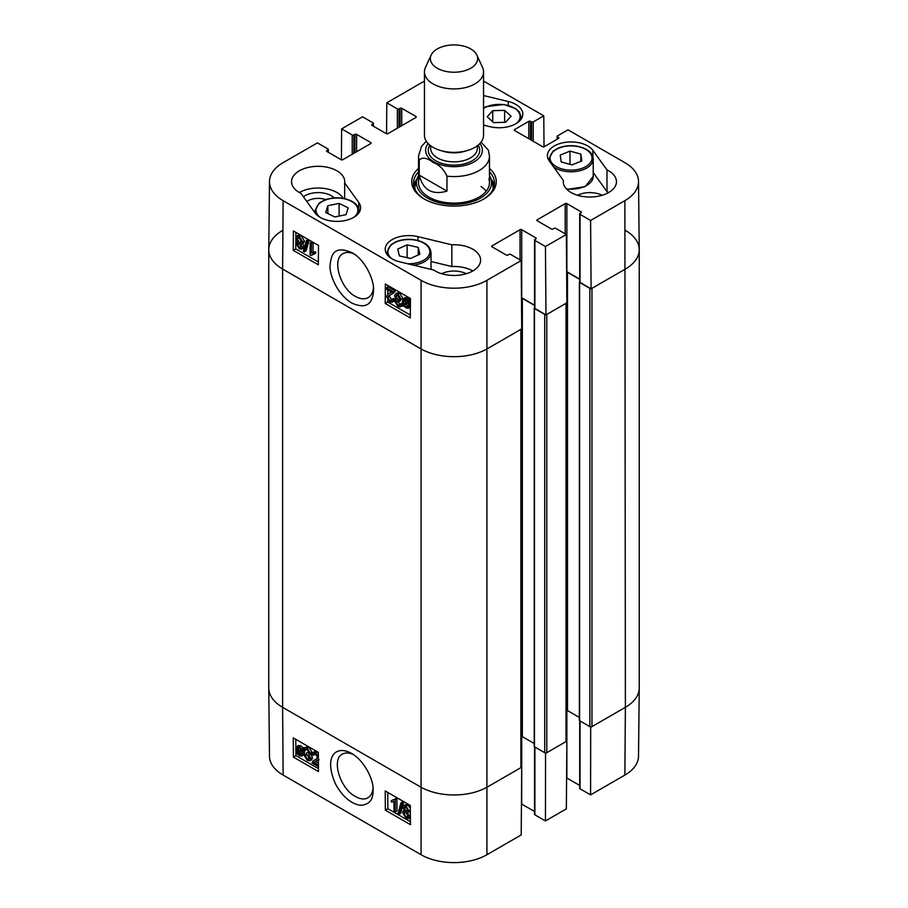 <?xml version="1.0" encoding="UTF-8"?>
<svg xmlns="http://www.w3.org/2000/svg" width="908" height="908" viewBox="0 0 908 908"><rect width="100%" height="100%" fill="white"/><g stroke="black" fill="none" stroke-linecap="round" stroke-linejoin="round"><path stroke-width="1.36" d="M318.436 766.636L312 762.924L313.385 760.598L316.268 759.281L317.505 757.374L315.519 754.162L314.043 753.946L313.498 755.388L312.182 754.469L313.033 752.55L315.541 752.959L318.356 756.103M313.385 760.598L316.926 758.804M315.19 753.992L313.498 755.388M313.033 752.55L314.713 751.563L318.333 752.777M318.39 759.78L313.771 762.527L318.424 765.217M314.372 762.005L315.451 761.551L318.413 763.265M305.315 755.694L307.381 759.247L308.902 759.406L309.514 757.976L306.552 754.105L306.677 752.891L309.004 752.255L307.279 749.384L305.996 749.225L305.406 750.473L304.123 749.463L304.997 747.874L307.245 748.169L310.32 753.05L308.902 754.65L310.876 758.736L309.98 760.768L307.381 760.45L304.032 755.15L305.315 755.694L306.995 754.718L309.48 758.464M308.606 753.3L309.004 752.255L308.345 751.903L306.677 752.891M307.108 749.293L305.406 750.473M304.997 747.874L306.666 746.887L308.913 747.182L312 752.062L310.57 753.663L312.545 757.749L311.648 759.792L309.98 760.768M311.376 753.504L308.902 754.65M306.995 754.718L305.712 754.162L304.032 755.15M301.433 750.383L301.887 752.811L301.115 754.979L299.345 754.775L297.665 753.095L301.433 750.383M301.501 750.564L299.334 752.119L301.74 754.105M300.06 753.05L298.391 754.037M299.334 752.119L297.665 753.095M301.013 749.531L297.222 752.255L296.746 749.804L297.484 747.59L299.311 747.806L301.013 749.531M298.562 747.488L298.539 750.099L296.871 751.086M298.539 750.099L298.891 751.268M302.478 748.487L302.92 753.368L301.876 756.08L299.379 755.774L297.064 753.526L296.201 754.151L295.724 749.225L296.768 746.49L299.299 746.819L301.626 749.1L304.146 747.5L304.611 748.215M302.092 749.917L302.988 749.282M303.76 748.941L304.589 752.391L303.544 755.093L301.876 756.08M297.109 753.606L296.201 754.151M296.768 746.49L298.437 745.513L300.968 745.843L303.295 748.113M405.865 807.144L404.31 808.063L405.989 807.212L407.692 810.106L406.024 810.98L404.31 808.063L404.752 807.064M407.692 810.106L407.238 811.139M405.978 807.087L407.692 810.004L406.024 810.98M405.615 811.979L408.146 816.281M403.924 813.375L404.503 811.99L405.989 812.172L408.169 815.872L407.59 817.257L406.069 817.064L403.924 813.375L405.592 812.388M402.982 807.36L403.719 805.668L405.955 805.986L409.009 810.878L407.488 812.388L409.485 816.621L408.611 818.619L406.069 818.267L402.607 812.603L403.311 810.776L404.582 810.708L402.982 807.36M403.719 805.668L405.388 804.681L407.624 805.01L410.314 808.131M410.337 811.094L407.488 812.388M409.44 811.684L410.348 812.876M410.382 817.575L408.611 818.619M400.916 802.933L401.96 803.523L399.021 814.192L397.988 813.602L400.916 802.933L402.596 801.946L403.629 802.547L401.96 803.523M403.629 802.547L400.7 813.216L399.021 814.192M394.015 811.105L393.947 801.707L391.393 802.002L391.382 800.584L394.378 799.312L395.207 799.789L395.298 811.843L394.015 811.105M394.254 799.505L391.382 800.584M393.573 800.096L396.058 798.325L396.887 798.802L395.207 799.789M396.887 798.802L396.978 810.867L395.298 811.843M295.781 739.328L295.849 747.942M295.86 750.666L295.883 753.22M295.883 753.663L295.906 755.615L318.458 768.633M387.739 792.423L387.864 808.71L410.416 821.729M385.355 810.186L385.208 790.959L410.291 805.441L410.439 824.668L385.355 810.186L387.864 808.71M293.397 757.09L293.25 737.864L318.333 752.346L318.481 771.573L293.397 757.09L295.906 755.615M373.006 788.382C372.575 792.888 370.884 796.01 367.956 797.769C364.494 799.71 360.306 799.278 355.38 796.475C340.035 788.598 331.136 759.292 342.407 754.105C345.449 752.482 349.092 752.619 353.326 754.514M351.634 753.458L351.487 753.368C335.915 744.639 323.214 756.398 335.654 784.251C342.622 796.668 350.817 803.682 360.249 805.283C368.92 804.987 373.199 800.084 373.086 790.573C374.164 781.459 365.152 761.131 351.634 753.458M283.126 775.08L421.074 854.723A46.569 26.888 0 0 0 486.926 854.723L521.203 834.94L521.714 767.169L487.437 786.964A47.295 27.308 180 0 1 420.563 786.964L282.615 707.321A47.295 27.308 180 0 1 268.757 688.185L269.483 756.239A46.569 26.888 0 0 0 283.126 775.08L282.615 707.321A47.295 27.308 180 0 1 268.757 688.014L268.757 249.734A47.295 27.308 180 0 1 282.615 230.428M590.688 726.865L590.597 794.875L580.03 788.78A1.18 0.681 180 0 1 579.69 788.292L579.69 720.759M590.597 794.875L624.874 775.08A46.569 26.888 0 0 0 638.517 756.239L639.243 688.185A47.295 27.308 180 0 1 625.385 707.321L591.108 727.115M545.549 752.936L545.447 820.934L566.354 808.869L566.864 741.11L545.969 753.175M579.69 785.431L566.864 778.031A1.18 0.681 0 0 0 566.581 777.918M545.447 820.934L534.891 814.839A1.18 0.681 180 0 1 534.54 814.351L534.54 746.819M534.54 811.502L521.714 804.102A1.18 0.681 0 0 0 521.442 803.977M306.836 201.497A14.539 8.388 180 0 1 325.745 199.612M418.531 175.596A37.557 21.679 0 0 0 417.033 178.899A40.497 23.381 0 0 0 413.764 185.777M494.236 185.777A40.497 23.381 0 0 0 490.956 178.876A37.557 21.679 0 0 0 489.469 175.596M415.058 189.534A39.067 22.552 0 0 1 415.535 183.711L417.033 178.899A37.557 21.679 0 0 0 437.089 202.087A37.557 21.679 0 0 0 481.297 197.615A37.557 21.679 0 0 0 490.967 178.899L492.465 183.711A39.067 22.552 0 0 1 492.942 189.534M419.087 179.024A35.469 20.475 0 0 0 438.019 200.918A35.469 20.475 0 0 0 479.776 196.707A35.469 20.475 0 0 0 488.913 179.024M486.211 191.213A35.469 20.475 0 0 0 481.013 186.526M608.666 192.53A26.604 15.357 0 0 0 606.998 191.645L593.219 172.554M602.163 195.288A18.671 10.783 0 0 0 577.545 195.288M472.807 270.97A26.604 15.357 0 0 0 451.844 266.521L431.028 261.515M466.315 273.717A18.671 10.783 0 0 0 441.685 273.717M343.281 198.364A26.604 15.357 0 0 0 299.334 192.53M334.223 197.91A18.671 10.783 0 0 0 331.352 195.765A18.671 10.783 0 0 0 303.42 196.764M386.536 287.779L393.448 291.763L391.938 294.158L389.169 295.406L387.807 297.393L389.759 300.627L391.234 300.832L391.813 299.368L393.141 300.298L392.222 302.25L389.725 301.831L386.49 296.587L388.022 294.067L391.643 292.172L386.524 289.209L386.536 287.779L388.204 286.826L395.116 290.821L393.448 291.763M395.116 290.821L393.289 292.716M394.957 291.763L391.938 294.158M390.168 294.93L389.475 296.439L391.779 299.856M393.141 300.298L394.81 299.345L393.493 298.426L391.813 299.368M394.81 299.345L393.902 301.297L392.222 302.25M388.022 294.067L391.564 292.262M391.019 292.716L391.643 292.172M400.076 299.016L398.044 295.452L396.535 295.293L395.877 296.746L398.805 300.639L398.669 301.853L396.739 301.445L396.308 302.512L397.999 305.394L399.282 305.553L399.906 304.294L401.188 305.304L400.258 306.927L398.022 306.632L394.98 301.717L396.444 300.094L394.515 295.985L395.479 293.908L398.067 294.226L401.359 299.561L400.076 299.016M397.602 295.248L399.577 299.334L400.485 299.685L398.805 300.639M400.485 299.685L400.337 300.911L398.669 301.853M397.976 301.49L399.861 304.543M401.188 305.304L402.857 304.35L401.586 303.34L399.906 304.294M402.857 304.35L402.539 305.326M402.392 305.565L400.258 306.927M396.24 299.912L395.65 300.253L396.444 300.094M395.479 293.908L397.148 292.955L399.736 293.284L403.027 298.619L401.359 299.561M405.354 299.606L405.581 303.408M403.912 304.35L403.493 301.91L404.321 299.708L406.092 299.912L407.76 301.604L403.912 304.35M404.332 305.213L408.191 302.455L408.634 304.929L407.84 307.165L406.012 306.949L404.332 305.213L406.001 304.259L408.452 306.325M408.26 302.648L406.001 304.259M402.834 306.28L402.46 301.354L403.572 298.607L406.069 298.914L408.373 301.161L409.247 300.537L409.758 301.331L408.838 301.989L409.667 305.497L408.543 308.277L406.012 307.937L403.708 305.656L402.834 306.28L403.765 305.746M403.572 298.607L405.24 297.654L407.737 297.96L410.053 300.219M410.427 299.867L409.247 300.537M410.416 300.957L409.758 301.331M410.416 301.093L408.838 301.989M410.371 307.222L408.543 308.277M299.299 243.707L301.013 246.636L299.311 247.566L297.631 244.661L298.108 243.605L299.322 243.764L301.013 246.692L300.537 247.714M301.013 246.692L299.311 247.566M298.959 237.419L301.445 241.812M301.479 241.335L300.866 242.742L299.379 242.561L297.245 238.838L297.858 237.431L299.368 237.624L301.479 241.335M302.341 247.396L301.558 249.121L299.322 248.792L296.314 243.877L297.869 242.345L295.917 238.089L296.848 236.046L299.39 236.409L302.807 242.107L302.046 243.957L300.775 244.025L302.341 247.396L304.01 246.454L303.227 248.168L301.558 249.121M297.608 242.084L296.916 242.47L297.869 242.345M296.848 236.046L298.528 235.104L301.059 235.467L304.475 241.165L303.715 243.015L302.046 243.957M302.455 243.072L304.01 246.454M304.35 251.857L303.317 251.255L306.439 240.484L307.471 241.074L304.35 251.857L306.03 250.903L309.151 240.132L307.471 241.074M309.151 240.132L308.107 239.53L306.439 240.484M311.444 243.571L311.365 253.048L313.952 252.742L313.941 254.183L310.899 255.477L310.071 255L310.161 242.833L311.444 243.571L313.112 242.629L313.044 252.106L311.365 253.048M313.044 252.106L315.621 251.788L313.952 252.742M315.621 251.788L315.609 253.23L313.941 254.183M312.738 254.285L310.899 255.477M313.112 242.629L311.83 241.88L310.161 242.833M387.841 285.487L387.829 287.041M387.807 289.947L387.784 294.215M387.739 300.083L387.716 302.012L410.314 315.065M295.883 232.391L295.758 248.917L318.356 261.969M318.481 245.432L318.333 264.83L293.25 250.347L293.397 230.95L318.481 245.432M293.25 250.347L295.758 248.917M410.439 298.528L410.291 317.925L385.208 303.442L385.355 284.045L410.439 298.528M385.208 303.442L387.716 302.012M373.449 287.53C373.018 292.41 371.247 295.781 368.137 297.642C364.551 299.526 360.317 299.118 355.425 296.428C340.103 288.472 331.545 258.973 343.088 253.638C346.186 251.902 349.886 252.038 354.165 254.036M351.634 302.977C365.481 309.219 372.779 304.884 373.551 289.981C374.187 279.777 364.948 259.62 352.145 252.753C333.781 244.876 331.295 254.944 330.115 264.886C328.957 272.797 336.153 293.511 351.634 302.977M269.483 181.509L268.757 249.564A47.295 27.308 0 0 0 282.615 269.04L420.563 348.683A47.295 27.308 0 0 0 487.437 348.683L521.714 328.889L521.203 260.539L486.926 280.322A46.569 26.888 180 0 1 421.074 280.322L283.126 200.679A46.569 26.888 180 0 1 269.483 181.509A46.569 26.888 180 0 1 283.126 162.657L317.403 142.874L327.97 148.969A1.18 0.681 0 0 1 327.97 149.933L326.925 150.535A1.18 0.681 180 0 0 326.925 151.5L326.925 150.535M625.385 230.428A47.295 27.308 180 0 1 639.243 249.734A47.295 27.308 180 0 1 625.385 269.04A47.295 27.308 0 0 0 639.243 249.564L638.517 181.509A46.569 26.888 180 0 1 624.874 200.679L590.597 220.474L591.108 288.823L625.385 269.04L591.948 288.347L591.948 726.627L625.385 707.321L624.874 775.08M591.108 288.823L580.03 282.433A1.18 0.681 180 0 1 579.69 281.945L579.69 213.891A1.18 0.681 0 0 0 580.03 214.367L590.597 220.474M579.69 279.096L566.864 271.696A1.18 0.681 0 0 0 566.626 271.583M545.969 314.894L566.864 302.829L566.354 234.468L545.447 246.533L545.969 314.894L534.891 308.493A1.18 0.681 180 0 1 534.54 308.016L534.54 239.95A1.18 0.681 0 0 0 534.891 240.438L545.447 246.533M534.54 305.156L521.714 297.756A1.18 0.681 0 0 0 521.487 297.654M451.844 244.797A26.604 15.357 180 0 1 480.604 260.108A26.604 15.357 180 0 1 463.125 274.534A26.604 15.357 180 0 1 433.661 270.005L399.758 261.844A23.642 13.654 180 0 1 385.208 249.246A23.642 13.654 180 0 1 417.952 236.648L451.844 244.797L451.844 266.521M606.998 169.921A26.604 15.357 180 0 1 616.464 181.668A26.604 15.357 180 0 1 589.86 197.025A26.604 15.357 180 0 1 563.255 181.668A26.604 15.357 180 0 1 563.346 180.431L549.215 160.852A23.642 13.654 180 0 1 547.399 155.608A23.642 13.654 180 0 1 566.41 142.215A23.642 13.654 180 0 1 592.879 150.353L606.998 169.921L606.998 191.645M563.346 180.431L563.346 182.917M483.555 95.556L508.242 101.492A23.642 13.654 180 0 1 522.792 114.09A23.642 13.654 180 0 1 490.048 126.7L483.555 125.134M344.654 182.917L358.785 202.484A23.642 13.654 180 0 1 360.601 207.739A23.642 13.654 180 0 1 341.59 221.121A23.642 13.654 180 0 1 315.121 212.983L301.002 193.415A26.604 15.357 180 0 1 291.536 181.668A26.604 15.357 180 0 1 318.141 166.312A26.604 15.357 180 0 1 344.745 181.668A26.604 15.357 180 0 1 344.654 182.917L344.654 198.636M489.469 171.839A40.497 23.381 180 0 1 494.497 183.121A40.497 23.381 180 0 1 483.249 199.283M424.751 199.283A40.497 23.381 180 0 1 413.503 183.121A40.497 23.381 180 0 1 418.531 171.839M418.531 168.4A42.267 24.402 0 0 0 424.115 198.931A42.267 24.402 0 0 0 483.885 198.931A42.267 24.402 0 0 0 489.469 168.4M386.558 133.76L386.797 102.808L397.364 108.903A1.18 0.681 0 0 0 399.032 108.903L400.076 108.302A1.18 0.681 180 0 1 401.745 108.302L415.955 116.508A1.18 0.681 180 0 1 415.955 117.472L387.954 133.646A1.18 0.681 180 0 1 386.286 133.646L372.064 125.44A1.18 0.681 180 0 1 372.064 124.475L373.109 123.874A1.18 0.681 0 0 0 373.109 122.909L362.553 116.803L341.646 128.868L352.213 134.974A1.18 0.681 0 0 0 353.882 134.974L354.926 134.373A1.18 0.681 180 0 1 356.606 134.373L370.816 142.579A1.18 0.681 180 0 1 370.816 143.543L342.804 159.706A1.18 0.681 180 0 1 341.136 159.706L326.925 151.5M521.203 260.539L510.636 254.433A1.18 0.681 0 0 0 508.968 254.433L507.924 255.034A1.18 0.681 180 0 1 506.255 255.034L492.045 246.828A1.18 0.681 180 0 1 492.045 245.864L520.046 229.701A1.18 0.681 180 0 1 521.714 229.701L535.936 237.907A1.18 0.681 180 0 1 535.936 238.872L534.891 239.474A1.18 0.681 0 0 0 534.54 239.95M566.354 234.468L555.787 228.373A1.18 0.681 0 0 0 554.118 228.373L553.074 228.975A1.18 0.681 180 0 1 551.394 228.975L537.184 220.769A1.18 0.681 180 0 1 537.184 219.804L565.196 203.63A1.18 0.681 180 0 1 566.864 203.63L581.075 211.836A1.18 0.681 180 0 1 581.075 212.801L580.03 213.403A1.18 0.681 0 0 0 579.69 213.891M557.115 139.276L557.115 136.416A1.18 0.681 0 0 1 557.455 135.939L568.022 129.833L624.874 162.657A46.569 26.888 180 0 1 638.517 181.509M557.115 136.416A1.18 0.681 0 0 0 557.455 136.904L558.499 137.505A1.18 0.681 180 0 1 558.499 138.47L544.289 146.676A1.18 0.681 180 0 1 542.621 146.676L514.609 130.502A1.18 0.681 180 0 1 514.609 129.538L528.831 121.332A1.18 0.681 180 0 1 530.499 121.332L531.543 121.933A1.18 0.681 0 0 0 533.212 121.933L543.779 115.838L544.017 146.801M483.555 81.255A46.569 26.888 180 0 1 486.926 83.014L543.779 115.838M386.797 102.808L421.074 83.014A46.569 26.888 180 0 1 424.445 81.255M341.419 159.831L341.646 128.868M339.104 203.403L348.207 207.853L346.039 214.663L334.791 216.944L325.688 212.495L327.856 205.685L339.104 203.403L339.104 216.07M327.856 205.685L327.856 213.562M418.248 247.407L419.859 254.229L410.495 258.485L399.372 255.886L397.749 249.076L407.125 244.819L418.248 247.407L418.248 254.966M407.125 244.819L407.125 257.702M580.836 154.076L581.79 160.943L572.017 164.881L561.167 161.93L560.213 155.075L569.986 151.125L580.836 154.076L580.836 161.329M572.267 164.779L569.736 164.269M569.986 151.125L569.986 164.166M511.068 116.201L505.518 122.296L493.611 122.614L487.176 116.769L492.726 110.674L504.632 110.356L511.068 116.201M504.632 110.356L504.632 122.319M492.726 110.674L492.726 121.808M639.243 249.734L639.243 688.014A47.295 27.308 180 0 1 625.385 707.321L624.874 200.679M590.688 288.585A1.476 0.851 180 0 1 589.86 288.347L589.86 726.627A1.476 0.851 0 0 0 591.948 726.627M589.86 726.627L579.61 720.714L579.61 719.987M579.361 717.422L567.489 710.578A1.476 0.851 0 0 0 566.467 710.328M566.467 302.704A1.476 0.851 180 0 1 566.024 303.306L566.024 741.586A1.476 0.851 0 0 0 566.467 740.985L566.467 303.056M566.024 741.586L546.798 752.698L546.798 314.406L566.024 303.306M545.549 314.656A1.476 0.851 180 0 1 544.709 314.406L544.709 752.698A1.476 0.851 0 0 0 546.798 752.698M544.709 752.698L534.471 746.785L534.471 746.058M534.21 743.493L522.35 736.649A1.476 0.851 0 0 0 521.317 736.388M521.317 328.764A1.476 0.851 180 0 1 520.886 329.377L520.886 767.657A1.476 0.851 0 0 0 521.317 767.056L521.317 329.127M520.886 767.657L487.437 786.964A47.295 27.308 180 0 1 420.563 786.964L282.615 707.321L282.615 269.04A47.295 27.308 180 0 1 268.757 249.734M534.54 307.733L534.471 308.493L544.709 314.406M521.487 298.119A1.476 0.851 180 0 1 522.35 298.357L534.54 305.406M579.69 281.662L579.61 282.433L589.86 288.347M566.637 272.048A1.476 0.851 180 0 1 567.489 272.298L579.69 279.335M520.886 329.377L487.437 348.683A47.295 27.308 180 0 1 420.563 348.683L282.615 269.04L283.126 200.679M446.963 191.123C432.197 195.356 422.946 190.022 419.235 175.119L419.235 160.148C422.299 156.914 426.93 157.674 433.105 162.441C439.268 164.802 443.899 169.376 446.963 176.163L446.963 191.123L419.235 175.119M446.963 176.163A35.469 20.475 180 0 0 489.469 156.085L488.379 150.149L481.081 142.147M470.719 48.93A23.642 13.654 180 0 1 476.848 55.07A23.642 13.654 180 0 1 454 72.231A23.642 13.654 180 0 1 431.152 55.07A23.642 13.654 180 0 1 447.86 45.4A23.642 13.654 180 0 1 470.719 48.93M476.848 55.07L482.568 67.453A29.555 17.07 180 0 1 483.555 71.846A29.555 17.07 180 0 1 454 88.916A29.555 17.07 180 0 1 424.445 71.846A29.555 17.07 180 0 1 425.432 67.453L431.152 55.07M483.555 71.846L483.555 135.303A29.555 17.07 180 0 1 454 152.362A29.555 17.07 180 0 1 424.445 135.303L424.445 71.846M316.313 759.043L314.645 760.03M317.21 751.972L315.541 752.959M309.06 758.259L307.381 759.247M308.561 752.04L306.881 753.027M308.913 747.182L307.245 748.169M312 752.062L310.32 753.05M312.545 757.749L310.876 758.736M301.013 753.799L299.345 754.775M298.414 748.816L296.746 749.804M304.373 750.61L302.693 751.586M304.589 752.391L302.92 753.368M300.968 745.843L299.299 746.819M407.737 816.076L406.069 817.064M407.624 805.01L405.955 805.986M410.325 810.106L409.009 810.878M410.371 816.099L409.485 816.621M421.074 280.322L421.074 854.723M566.864 710.362L566.864 778.031M580.03 720.952L580.03 788.78M521.714 736.433L521.714 804.102M534.891 747.023L534.891 814.839M486.926 280.322L486.926 854.723M494.088 186.435A40.236 23.233 0 0 0 491.16 179.523M416.84 179.523A40.236 23.233 0 0 0 413.912 186.435M389.475 296.439L387.807 297.393M391.427 299.674L389.759 300.627M391.28 292.376L389.611 293.329M397.545 295.792L395.877 296.746M399.577 299.334L397.908 300.276M397.976 301.558L396.308 302.512M399.679 304.441L397.999 305.394M399.736 293.284L398.067 294.226M405.161 300.968L403.493 301.91M407.692 305.996L406.012 306.949M407.737 297.96L406.069 298.914M409.031 298.936L407.351 299.878M410.393 305.088L409.667 305.497M299.265 243.73L297.631 244.661M301.047 241.619L299.379 242.561M298.914 237.885L297.245 238.838M301.059 235.467L299.39 236.409M304.475 241.165L302.807 242.107M417.952 236.648L417.952 240.484M592.879 150.353L592.879 156.63M508.242 101.492L508.242 105.328M358.785 202.484L358.785 208.761M415.955 117.472L415.955 116.508M372.064 125.44L372.064 124.475M373.109 126.042L373.109 123.874M397.364 128.21L397.364 108.903M399.032 127.245L399.032 108.903M400.076 126.643L400.076 108.302M401.745 125.679L401.745 108.302M537.184 220.769L537.184 219.804M565.196 233.799L565.196 203.63M566.864 271.696L566.864 203.63M581.075 212.801L581.075 211.836M580.03 282.433L580.03 214.367M370.816 143.543L370.816 142.579M327.97 152.101L327.97 149.933M352.213 154.281L352.213 134.974M353.882 153.316L353.882 134.974M354.926 152.714L354.926 134.373M356.606 151.749L356.606 134.373M492.045 246.828L492.045 245.864M520.046 259.87L520.046 229.701M521.714 297.756L521.714 229.701M535.936 238.872L535.936 237.907M534.891 308.493L534.891 240.438M514.609 130.502L514.609 129.538M528.831 138.708L528.831 121.332M530.499 139.673L530.499 121.332M531.543 140.286L531.543 121.933M533.212 141.251L533.212 121.933M557.455 139.072L557.455 136.904M558.499 138.47L558.499 137.505M319.82 217.137A20.986 12.122 180 0 1 332.441 198.319A20.986 12.122 180 0 1 357.593 212.347A20.986 12.122 180 0 1 354.097 217.137M358.932 212.767A22.167 12.803 0 0 0 359.125 211.11C358.422 204.334 352.656 200.01 341.805 198.137C335.404 197.354 329.513 198.058 324.122 200.237L319.071 203.199L314.781 211.11A22.167 12.803 0 0 0 314.974 212.778M391.711 258.655A20.986 12.122 180 0 1 400.837 240.461A20.986 12.122 180 0 1 429.541 249.632A20.986 12.122 180 0 1 407.692 263.763M413.458 265.147A22.167 12.803 0 0 0 431.028 252.628C430.324 245.852 424.547 241.528 413.707 239.644C407.306 238.861 401.404 239.564 396.024 241.744L390.973 244.717L386.683 252.628A22.167 12.803 0 0 0 386.865 254.274M562.097 168.979A20.986 12.122 180 0 1 559.078 148.061A20.986 12.122 180 0 1 591.959 157.016A20.986 12.122 180 0 1 562.097 168.979M553.528 166.834A22.167 12.803 0 0 0 561.598 170.556A22.167 12.803 0 0 0 593.219 158.979C592.515 152.203 586.738 147.879 575.899 146.006C569.498 145.223 563.596 145.927 558.216 148.106L553.165 151.069L548.875 158.979A22.167 12.803 0 0 0 549.068 160.637M593.219 158.979L593.219 176.356A22.167 12.803 180 0 1 566.354 188.875M483.555 108.392A20.986 12.122 180 0 1 512.248 107.042A20.986 12.122 180 0 1 516.289 123.499M485.088 125.497A20.986 12.122 180 0 1 483.555 124.623M521.135 119.13A22.167 12.803 0 0 0 521.317 117.472L519.297 111.877L515.733 108.608L503.997 104.488L486.313 106.599L483.555 107.973M534.471 308.493L534.471 746.785M522.35 298.357L522.35 736.649M579.61 282.433L579.61 720.714M567.489 272.298L567.489 710.578M419.235 160.148A35.469 20.475 180 0 1 418.531 156.085L418.531 182.633M479.867 143.555A28.375 16.378 180 0 1 454 166.675A28.375 16.378 180 0 1 428.133 143.555M466.11 150.864A23.347 13.484 180 0 1 441.89 150.864M477.347 145.768L477.347 148.367A23.347 13.484 180 0 1 454 161.851A23.347 13.484 180 0 1 430.653 148.367L430.653 145.768M478.13 145.155A25.719 14.846 180 0 1 454 165.143A25.719 14.846 180 0 1 429.87 145.155M317.425 760.62L319.094 759.644M403.311 810.776L404.991 809.788M373.46 126.246L373.46 123.386M328.31 152.306L328.31 149.457M314.781 211.11L314.781 212.517M359.125 211.11L359.125 212.483M386.683 252.628L386.683 254.002M431.028 252.628L431.028 269.37M548.875 158.979L548.875 160.353M593.219 176.356L585.24 186.617L566.898 189.431M521.317 117.472L521.317 118.846M534.21 308.13L534.21 746.421M579.361 282.07L579.361 720.35M489.469 156.085L489.469 182.633M426.261 141.205L421.471 146.494L418.531 156.085"/></g></svg>
